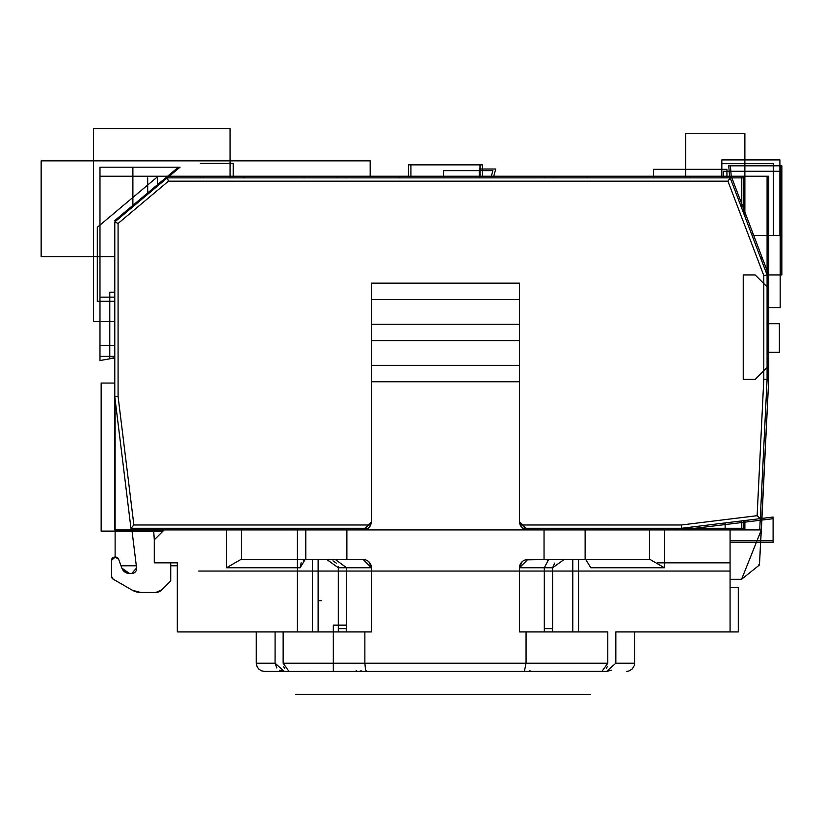 <?xml version="1.0" encoding="UTF-8"?>
<svg xmlns="http://www.w3.org/2000/svg" width="823" height="823" viewBox="0 0 823 823"><rect width="100%" height="100%" fill="white"/><g stroke="black" fill="none" stroke-linecap="round" stroke-linejoin="round"><path stroke-width="1.23" d="M590.173 671.414L366.564 671.414L365.515 669.655L364.867 663.184L283.143 663.184L364.867 663.184L364.867 631.93L371.43 631.93L283.143 631.93L364.867 631.93L364.867 663.184L283.143 663.184L283.143 631.93L283.143 663.184L289.007 671.414L284.244 671.414L275.067 663.184L275.088 631.93L275.088 663.184L276.837 668.009M256.272 631.93L256.272 663.184L275.088 663.184L275.088 631.93L275.088 663.184L275.088 631.93L177.295 631.93L275.088 631.93L275.088 663.184L275.088 631.93L177.295 631.93L177.295 562.839L177.295 631.93L177.295 562.839L154.271 562.839L177.295 562.839L154.271 562.839L154.271 539.806L154.271 562.839L154.271 539.806L164.147 529.93L154.271 539.806L164.147 529.93L297.401 529.93L297.401 631.93L177.295 631.93L275.088 631.93M318.12 559.547L318.12 631.93L318.12 559.547M279.439 670.2L284.244 671.414L264.533 671.414L284.244 671.414L275.067 663.184M363.2 559.547L365.566 559.887L363.2 559.547L371.43 567.767L371.43 631.93L283.143 631.93L364.867 631.93L364.867 663.184L365.505 669.655L366.564 671.414L289.634 671.414L524.364 671.414L526.062 663.184L607.785 663.184L607.785 631.93L526.062 631.93L607.785 631.93L526.062 631.93L526.062 663.184L364.867 663.184L526.062 663.184L526.062 631.93L519.488 631.93L519.488 567.767L519.488 631.93L526.062 631.93L519.488 631.93L519.488 567.767L527.718 559.547L544.044 559.547L544.044 529.93L305.796 529.93L305.796 559.547L305.796 529.93L241.489 529.93L241.489 559.547L240.738 559.547L363.2 559.547A8.23 8.23 0 0 1 371.43 567.767L371.43 631.93L371.43 567.767L363.2 559.547L241.489 559.547L241.489 529.93L226.49 529.93L226.49 567.767L300.148 567.767L301.125 562.757L300.148 567.767L226.49 567.767L226.49 529.93L346.874 529.93L346.874 559.547L363.2 559.547A8.23 8.23 0 0 1 371.43 567.767L346.606 567.767L346.606 631.93L346.606 567.767L338.304 567.767L338.304 631.93L338.304 567.767L346.606 567.767L346.606 631.93L346.606 567.767L338.304 567.767L338.191 566.635L338.304 567.767L326.865 559.547L338.304 567.767L338.304 631.93M312.349 631.93L312.349 559.547L312.349 631.93M371.43 467.145L371.43 521.71L363.2 529.93L346.874 529.93L346.874 559.547L346.874 529.93L544.044 529.93L544.044 559.547L650.18 559.547L527.718 559.547L519.488 567.767L522.029 561.821L519.488 567.767L519.488 631.93L607.785 631.93L607.785 663.184L526.062 663.184L524.364 671.414L445.459 671.414M544.312 631.93L544.312 567.767L544.312 631.93L544.312 567.767L552.624 567.767L544.312 567.767L548.622 559.547L547.202 560L548.612 559.547M634.656 631.93L634.656 663.184L615.83 663.184L615.83 631.93L615.83 663.184L615.83 631.93L615.83 663.184L606.633 671.414L524.364 671.414L602.693 671.342L601.922 671.414L607.785 663.194L607.785 631.93M607.179 666.805L606.284 668.677L607.179 666.805M284.624 668.646L283.729 666.774L284.624 668.646M527.718 559.547L525.218 559.928L527.718 559.547A8.23 8.23 0 0 0 519.488 567.767L527.718 559.547L525.424 559.877L544.044 559.547L544.044 529.93L730.073 529.93L664.428 529.93L664.428 567.767L590.78 567.767L585.801 559.547L590.78 567.767L664.428 567.767L664.428 529.93L527.718 529.93L524.148 529.117L520.753 526.082L519.55 522.626L519.488 467.145M572.798 559.547L572.798 631.93M580.308 671.414L578.569 671.28L580.308 671.414M615.83 631.93L615.83 663.184L615.83 631.93L730.073 631.93L615.83 631.93L730.073 631.93L730.073 529.93L730.073 631.93L730.073 529.93L760.833 529.93M601.922 671.414L606.654 671.414L611.438 670.2L606.633 671.414L601.922 671.414L606.633 671.414L611.438 670.2M578.569 559.547L578.569 631.93M730.073 587.509L738.293 587.509L730.073 587.509L738.293 587.509L738.293 631.93L730.073 631.93M226.49 529.93L241.489 529.93L226.49 529.93L226.49 567.767L300.148 567.767L226.49 567.767L240.738 559.547L226.49 567.767L226.49 529.93L114.788 529.93L114.788 298.399M585.122 559.547L585.122 529.93L585.122 559.547L649.429 559.547L649.429 529.93L649.429 559.547L544.044 559.547L585.122 559.547L585.122 529.93L664.428 529.93L649.429 529.93L649.429 559.547L649.429 529.93L585.122 529.93L585.122 559.547M650.18 559.547L664.428 567.767L650.18 559.547L664.428 567.767L590.78 567.767L585.801 559.547L590.78 567.767L664.428 567.767L650.18 559.547M305.117 559.547L303.224 560.113L305.117 559.547L300.148 567.767M371.43 283.163L371.43 299.603L371.43 283.174L519.488 283.163L519.488 340.671L519.488 324.241L371.43 324.241L371.43 283.174L519.488 283.174L371.43 283.163L371.43 291.383L371.43 283.174L519.488 283.163L519.488 381.749L519.488 365.319L371.43 365.319L371.43 291.383L371.43 299.603L519.488 299.603L519.488 283.174L519.488 332.461L519.488 324.241L371.43 324.241L519.488 324.241L519.488 521.71L519.488 381.749L371.43 381.749L371.43 521.71L371.43 299.613L519.488 299.613L519.488 340.671L371.43 340.671L371.43 324.241M363.9 529.899L371.43 521.71L371.43 365.319L519.488 365.319L519.488 373.529L519.488 365.319L371.43 365.319L371.43 340.671L519.488 340.681L519.488 332.461L519.488 381.749L519.488 340.671M730.073 542.501L773.106 542.501L773.106 518.685L681.537 529.93L725.135 524.58L681.537 529.93L363.2 529.93L365.926 529.467L369.023 527.522L370.617 525.28L371.42 522.132M370.227 525.99L368.179 528.253M544.044 559.547L544.044 529.93L585.122 529.93L526.802 529.878L523.346 528.675L520.311 525.28L519.488 521.71L519.488 381.749L519.488 521.71L527.224 529.919M526.792 529.878L525.341 529.58M524.22 529.158L521.247 526.782M520.681 525.969L520.167 524.961L681.341 524.992L757.129 515.692L763.795 379.321L763.795 275.54L727.933 181.163L168.478 181.163L118.08 223.455L118.08 396.47L133.861 524.992L370.741 524.992L133.861 524.992L118.08 396.47L114.788 396.676L130.95 528.284L156.72 528.284L155.187 529.93L207.735 529.93L155.187 529.93L196.224 529.93L196.224 528.284L196.224 529.93L196.224 528.284L196.224 529.93L155.187 529.93L155.074 528.284L155.187 529.93L156.72 528.294M520.064 524.714L519.704 523.551M361.153 670.786L359.445 671.414M531.473 671.414L529.775 670.786M354.878 671.414L356.668 670.786M309.571 671.352L308.676 671.414M552.624 631.93L552.624 567.767L564.064 559.547L552.624 567.767L544.312 567.767L552.624 567.767L554.609 563.138L552.624 567.767L552.624 631.93M552.614 567.767L552.614 631.93M336.309 563.138L332.945 560.802L336.309 563.138M329.467 559.763L326.865 559.547L329.467 559.763M519.488 567.767L544.322 567.767L519.488 567.767L519.488 631.93M520.28 564.259L522.492 561.42L520.28 564.259M368.457 561.44L370.648 564.269L368.457 561.44M283.143 631.93L283.143 663.184L364.867 663.184L364.867 631.93L371.43 631.93L371.43 567.767L369.136 562.068L371.43 567.767L346.606 567.767M335.414 559.547L346.637 567.767L335.414 559.547M544.168 177.871L544.168 176.225L491.352 176.225L490.909 177.871L491.352 176.225L731.225 176.225L690.528 176.225L690.528 177.871L690.528 176.225L544.168 176.225L544.168 177.871L544.168 176.225L553.745 176.225L553.745 177.871L553.745 176.225L744.877 176.225L346.75 176.225L346.75 177.871L346.75 176.225L491.352 176.225L490.909 177.871L492.843 170.659L443.402 170.659L443.402 177.871M399.577 176.225L491.352 176.225L399.577 176.225L400.009 177.871L399.577 176.225L400.009 177.871L399.577 176.225L99.984 176.225L337.183 176.225L303.975 176.225L337.183 176.225L337.183 177.871L337.183 176.225L346.75 176.225L346.75 177.871L346.75 176.225L337.183 176.225L346.75 176.225M759.526 563.508L768.733 379.403L768.733 356.369L767.087 356.081L768.733 356.369L768.733 379.403L759.526 563.508L758.292 565.905L759.526 563.508A3.292 3.292 0 0 1 758.292 565.905L741.585 579.289L758.292 565.905L759.526 563.508L762.005 517.338L760.329 517.533M681.537 529.93L725.135 524.58L725.135 529.93L725.135 522.934M730.073 579.289L741.585 579.289L730.073 579.289M243.896 529.93L252.25 529.93M122.627 569.681L129.592 573.528L131.68 573.528L136.577 567.993L131.701 528.284L136.577 567.993L131.68 573.528L129.592 573.528L121.866 568.117L118.635 559.249A3.292 3.292 0 0 0 115.169 557.099A3.292 3.292 0 0 0 111.496 560.37L111.496 576.295A3.292 3.292 0 0 0 113.142 579.145L132.359 590.245A16.45 16.45 0 0 0 140.579 592.447L155.804 592.447A8.23 8.23 0 0 0 161.617 590.04L170.721 580.935L170.721 562.839L170.721 580.935L161.617 590.04L155.804 592.447L140.579 592.447L132.359 590.245L113.142 579.145L111.496 576.295L111.496 560.37L115.169 557.099L118.635 559.249L121.866 568.117L129.592 573.528L131.68 573.528L136.577 567.993L131.701 528.284L136.577 567.993L131.68 573.528A4.938 4.938 0 0 0 136.577 567.993A4.938 4.938 52.1 0 1 131.68 573.528L129.592 573.528L121.866 568.117A8.23 8.23 0 0 0 129.592 573.528A8.23 8.23 52.1 0 1 121.866 568.117L118.635 559.249A3.292 3.292 -127.9 0 0 115.169 557.099A3.292 3.292 -127.9 0 0 111.496 560.37L111.496 576.295A3.292 3.292 0 0 0 113.142 579.145L117.812 581.84M154.302 539.775L153.5 528.284M327.266 176.225L145.712 176.225L303.975 176.225L303.975 177.871L303.975 176.225L243.927 176.225L243.927 177.871L243.927 176.225L167.594 176.225L155.917 186.029L155.917 187.407L155.917 186.029L167.594 176.225L168.201 177.871L167.594 176.225L200.39 176.225L200.39 177.871L200.39 176.225L203.631 176.225L203.631 177.871L203.631 176.225L251.828 176.225M368.138 528.284L130.95 528.284L133.861 524.992L130.95 528.284L368.138 528.284L130.95 528.284L114.788 396.676L118.08 396.47L118.08 223.455L114.788 221.922L118.08 223.455L168.478 181.163L167.285 177.871L114.788 221.922L167.285 177.871L743.231 177.871L743.231 212.159L743.231 176.225L768.733 176.225L768.733 302.082L767.087 302.082L768.733 302.082L768.733 274.933L768.733 302.082L767.087 302.082L768.733 302.082L768.733 356.369L768.733 297.144L768.733 351.359L767.087 351.071L768.733 351.359L768.733 358.015L767.087 358.015M768.733 355.721L768.733 353.9M761.326 259.78L761.326 255.449L753.107 233.804L751.461 233.804L753.107 233.804L731.225 176.225L768.733 274.933L761.326 255.449L761.326 259.78L761.326 255.449L731.225 176.225L723.489 176.225L723.489 177.871L723.489 171.277L780.173 171.277L780.173 307.596L767.087 307.596M553.745 177.871L553.745 176.225L544.168 176.225L586.953 176.225L586.953 177.871L586.953 176.225L586.953 177.871L586.953 176.225L743.231 176.225L563.652 176.225M155.146 188.056L155.917 186.029L114.788 220.543L155.917 186.029L114.788 220.543L115.848 221.027L114.788 220.543L178.385 167.182L99.984 167.182L99.984 297.144L114.788 297.144L99.984 297.144L99.984 356.369L114.788 356.369M116.629 557.264L117.833 558.004L116.629 557.264M112.01 558.611L113.358 557.408L112.01 558.611M112.257 578.404L111.702 577.437L112.257 578.404M137.688 592.19L134.993 591.47L137.688 592.19M159.888 591.367L157.965 592.159L159.888 591.367M128.511 588.023L113.142 579.145A3.292 3.292 52.1 0 1 111.496 576.295A3.292 3.292 0 0 0 113.142 579.145L132.359 590.245A16.45 16.45 0 0 0 140.579 592.447A16.45 16.45 52.1 0 1 132.359 590.245L140.579 592.447L155.804 592.447L140.579 592.447M674.397 529.93L674.397 529.168L681.537 528.284L681.341 524.992L681.537 528.284L522.78 528.284L681.537 528.284L760.277 518.624L767.087 379.403L763.795 379.321L763.795 275.54L763.795 379.321L767.087 379.403L767.087 274.933L763.795 275.54L727.933 181.163L168.478 181.163L167.285 177.871L114.788 221.922L114.788 396.676L114.788 221.922L167.285 177.871L730.207 177.871L727.933 181.163L763.795 275.54L767.087 274.933L730.207 177.871L167.285 177.871L168.478 181.163L727.933 181.163L730.207 177.871L767.087 274.933L767.087 379.403L760.277 518.624L681.537 528.284L743.231 528.284L743.231 520.712L743.231 529.93L761.368 529.93L768.733 379.403L761.326 529.93L741.585 579.289L761.326 529.93L761.861 520.074L760.277 518.613L761.851 520.074L768.733 379.403L768.733 356.369L767.087 356.369M114.788 352.913L114.788 355.454M114.788 357.275L114.788 357.923L99.984 360.536L99.984 345.681L114.788 345.681M741.585 520.918L741.585 529.93L759.722 529.93L760.277 518.624L757.129 515.692L760.277 518.624L681.537 528.284L681.341 524.992L520.177 524.992L681.341 524.992L757.129 515.692L681.341 524.992L520.177 524.992M741.585 207.828L741.585 176.225L767.087 176.225L767.087 379.403L763.795 379.321L757.129 515.692L763.795 379.321L767.087 379.403L760.277 518.624L773.106 517.039L773.106 540.855L730.073 540.855M767.087 351.092L767.087 353.633M767.087 355.454L767.087 356.102L768.733 356.369L767.087 356.081M346.606 628.638L338.304 628.638M552.624 628.638L544.312 628.638M338.304 571.059L282.351 571.059M552.624 571.059L595.173 571.059M730.073 571.059L198.693 571.059M295.869 694.447L445.459 694.447L295.869 694.447M531.833 694.447L445.459 694.447L531.833 694.447M346.606 625.141L333.315 625.141L333.315 671.414M445.459 694.447L590.338 694.447L445.459 694.447M730.073 562.839L657.258 562.839M321.361 600.677L318.12 600.677L321.361 600.677M114.788 176.225L744.877 176.225L744.877 216.49L744.877 133.449L685.652 133.449L685.652 177.871M155.917 187.407L155.917 186.029L155.917 187.407L155.917 186.029L167.594 176.225L114.788 220.543L115.848 221.027M768.733 274.933L761.326 255.449L768.733 274.933L768.733 297.144L768.733 274.933L781.85 274.933L781.85 165.814L730.382 165.824L731.225 176.225L690.528 176.225L690.528 177.871M767.087 369.116L767.725 368.488L768.733 358.015L768.733 286.867L767.087 285.221M767.087 352.295L779.381 352.295L779.371 323.727L767.087 323.727M230.09 177.871L230.09 128.553L93.513 128.553L93.513 321.618L114.788 321.618M744.877 520.506L744.877 529.93L730.073 529.93L730.073 554.609M480.004 176.225L480.004 164.867L410.914 164.867L410.914 176.225M761.326 529.93L759.444 564.979L741.585 579.289M170.721 562.839L170.721 580.935L161.617 590.04A8.23 8.23 52.1 0 1 155.804 592.447A8.23 8.23 0 0 0 161.617 590.04L170.721 580.935L170.721 562.839M118.635 559.249L115.169 557.099A3.292 3.292 0 0 1 118.635 559.249L121.866 568.117L129.592 573.528M114.788 390.555L114.788 373.22M155.074 528.284L155.187 529.93L196.224 529.93L155.187 529.93L155.074 528.284L155.187 529.93M162.964 531.113L101.157 531.113L101.157 383.055L114.788 383.055M196.224 528.284L196.224 529.93L196.224 528.284M157.563 186.029L157.563 176.75L97.299 227.313L97.299 301.259L114.788 301.259M114.788 292.206L109.778 292.206L109.778 358.581L114.788 357.696M177.295 565.782L170.721 565.782M136.299 565.782L121.012 565.782M115.117 557.099L115.117 399.381M118.08 223.455L118.08 396.47L114.788 396.676L130.95 528.284L114.788 396.676L114.788 221.922L118.08 223.455L168.478 181.163L167.285 177.871L180.031 167.182L132.884 167.182L132.884 206.738M721.843 177.871L721.843 159.929L779.906 159.929L779.906 235.45L752.078 235.45L773.373 235.45L773.373 163.705L721.843 163.705L721.843 177.871M728.746 165.824L729.579 176.225L767.087 274.933L780.204 274.933L780.204 165.814L728.746 165.824M653.421 177.871L653.421 169.322L726.935 169.322L726.935 177.871M370.175 176.225L370.175 160.855L41.15 160.855L41.15 256.601L114.788 256.601M233.238 177.871L233.238 163.345L200.339 163.345M493.347 177.871L495.724 169.013L479.243 169.013L479.243 177.871M147.687 194.31L147.687 177.871M482.473 176.225L482.473 164.867L408.445 164.867L408.445 176.225M203.631 177.871L203.631 176.225L242.291 176.225L201.985 176.225M743.231 379.403L755.164 379.403L767.087 367.469L767.087 286.867L755.164 274.933L743.231 274.933L743.231 379.403M164.147 529.93L154.271 539.806L154.271 562.839L177.295 562.839L177.295 631.93M366.564 671.414L365.515 669.655L366.564 671.414L289.007 671.414L283.143 663.184M526.062 663.184L607.785 663.184L526.062 663.184L524.364 671.414L526.062 663.184L364.867 663.184L365.505 669.655L364.867 663.184L526.062 663.184L526.062 631.93M346.874 529.93L305.796 529.93L305.796 559.547L346.874 559.547L305.796 559.547L305.796 529.93L241.489 529.93L241.489 559.547L305.796 559.547L241.489 559.547L241.489 529.93L363.2 529.93L371.43 521.71L371.43 365.319M664.428 567.767L664.428 529.93L730.073 529.93M346.874 559.547L240.738 559.547L226.49 567.767M519.488 283.174L519.488 299.603L519.488 283.174M768.733 379.403L768.733 356.369L768.733 379.403M115.169 557.099A3.292 3.292 0 0 0 111.496 560.37L111.496 576.295L111.496 560.37L115.169 557.099M243.927 176.225L337.183 176.225L303.975 176.225L303.975 177.871L303.975 176.225L243.927 176.225L243.927 177.871L243.927 176.225L167.594 176.225L168.201 177.871M731.225 176.225L753.107 233.804L751.461 233.804M723.489 177.871L723.489 176.225M586.953 176.225L553.745 176.225M200.39 177.871L200.39 176.225M337.183 177.871L337.183 176.225M767.087 351.071L768.733 351.359L767.087 351.071M114.788 220.543L155.917 186.029M114.788 396.676L118.08 396.47L133.861 524.992L370.741 524.992L133.861 524.992L130.95 528.284L133.861 524.992M757.129 515.692L760.277 518.624L681.537 528.284L522.78 528.284M168.478 181.163L727.933 181.163L730.207 177.871L767.087 274.933L763.795 275.54L767.087 274.933L767.087 379.403L760.277 518.624M241.489 559.547L240.738 559.547M527.718 529.93L519.488 521.71M111.496 576.295L113.142 579.145M155.804 592.447L161.617 590.04M768.733 351.359L768.733 356.369M135.003 572.242L135.702 571.45M256.303 663.184L256.971 666.445L258.792 669.089L261.364 670.786L264.615 671.414M634.605 663.184L634.183 665.766L632.259 668.945L628.885 671.023L626.375 671.414M371.43 381.759L519.488 381.759"/></g></svg>
